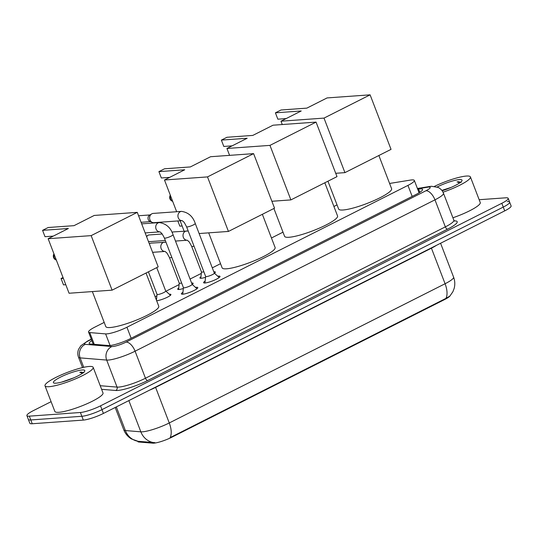 <?xml version="1.0" encoding="UTF-8"?>
<svg xmlns="http://www.w3.org/2000/svg" width="538" height="538" viewBox="0 0 538 538"><rect width="100%" height="100%" fill="white"/><g stroke="black" fill="none" stroke-linecap="round" stroke-linejoin="round"><path stroke-width="0.81" d="M205.543 277.299A8.252 1.446 159 0 1 201.219 278.274A8.252 1.446 159 0 1 199.928 277.991A8.252 1.446 159 0 1 200.963 276.727M213.815 271.818A8.252 1.446 159 0 1 214.05 271.798A8.252 1.446 159 0 1 215.341 272.073A8.252 1.446 159 0 1 214.454 273.237M183.337 288.509A8.252 1.446 159 0 1 179.013 289.484A8.252 1.446 159 0 1 177.722 289.202A8.252 1.446 159 0 1 178.751 287.938M191.602 283.028A8.252 1.446 159 0 1 191.837 283.008A8.252 1.446 159 0 1 193.135 283.284A8.252 1.446 159 0 1 192.241 284.447M169.309 294.246A8.252 1.446 159 0 1 169.631 294.219A8.252 1.446 159 0 1 170.923 294.494A8.252 1.446 159 0 1 165.711 297.991A8.252 1.446 159 0 1 156.8 300.688A8.252 1.446 159 0 1 156.645 300.702M156.161 299.437A8.252 1.446 159 0 1 156.545 299.148M217.749 276.202A8.783 1.54 159 0 1 218.63 276.102A8.783 1.54 159 0 1 220.002 276.397A8.783 1.54 159 0 1 214.46 280.116A8.783 1.54 159 0 1 204.978 282.988A8.783 1.54 159 0 1 203.606 282.692A8.783 1.54 159 0 1 205.153 281.044M195.543 287.413A8.783 1.54 159 0 1 196.417 287.305A8.783 1.54 159 0 1 197.789 287.608A8.783 1.54 159 0 1 192.248 291.327A8.783 1.54 159 0 1 182.772 294.199A8.783 1.54 159 0 1 181.393 293.903A8.783 1.54 159 0 1 182.94 292.248M104.19 322.41L94.937 327.084A15.474 2.717 -21 0 0 88.555 332.054A15.474 2.717 -21 0 0 89.759 332.585L105.616 333.896A15.474 2.717 -21 0 0 106.833 333.883A15.474 2.717 -21 0 0 126.928 327.238L407.945 185.402A15.474 2.717 -21 0 0 414.327 180.432A15.474 2.717 -21 0 0 410.319 180.102L389.593 183.458M137.681 441.247L137.795 441.543A13.927 2.441 -21 0 0 138.878 442.021L152.758 443.164A13.927 2.441 -21 0 0 153.855 443.157A13.927 2.441 -21 0 0 171.938 437.172L444.549 299.579A13.927 2.441 -21 0 0 450.111 295.819M337.037 204.891L333.916 206.464M282.995 232.167L271.455 237.991M220.533 263.694L212.288 267.85M201.313 273.391L190.082 279.061M179.1 284.602L165.966 291.233M156.894 295.813L155.112 296.714M116.316 406.923L125.388 430.555A18.057 16.705 94.7 0 0 138.064 441.295L131.507 438.974C127.903 436.809 125.327 433.762 123.78 429.849A20.639 3.618 -21 0 0 125.388 430.555L140.848 431.832A20.639 3.618 -21 0 0 142.469 431.819A20.639 3.618 -21 0 0 169.262 422.955A18.057 8.89 63.2 0 1 170.109 437.609L445.921 298.395L449.876 296.075L452.875 291.751L454.092 288.617C455.168 284.736 455 280.903 453.588 277.117L440.588 243.25M138.064 441.295L154.897 442.639M507.22 201.602A15.474 2.717 159 0 1 509.641 202.12A15.474 2.717 159 0 1 503.259 207.09L101.964 409.64A15.474 2.717 159 0 1 81.87 416.284L30.78 419.956A15.474 2.717 159 0 1 28.359 419.432A15.474 2.717 159 0 0 30.78 419.956L81.87 416.284A15.474 2.717 159 0 0 101.964 409.64L503.259 207.09A15.474 2.717 159 0 0 509.641 202.12L511.1 205.919A15.474 2.717 159 0 1 504.718 210.883L103.417 413.433A15.474 2.717 159 0 1 83.323 420.084L32.233 423.749A15.474 2.717 159 0 1 29.812 423.224L26.9 415.639A15.474 2.717 159 0 1 33.282 410.669L51.097 401.678M91.843 340.621A15.474 2.717 -21 0 0 89.187 343.486A15.474 2.717 -21 0 0 90.391 344.017L108.622 345.53A15.474 2.717 -21 0 0 109.839 345.517A15.474 2.717 -21 0 0 129.934 338.873L416.17 194.4A15.474 2.717 -21 0 0 422.559 189.43A15.474 2.717 -21 0 0 418.551 189.1L417.703 189.235M479.163 199.712L505.767 197.809A15.474 2.717 159 0 1 508.188 198.327A15.474 2.717 159 0 1 501.806 203.297L100.505 405.847A15.474 2.717 159 0 1 80.411 412.491L29.321 416.156A15.474 2.717 159 0 1 26.9 415.639M89.14 366.465A25.797 4.526 159 0 1 93.175 367.34A25.797 4.526 159 0 1 76.894 378.268A25.797 4.526 159 0 1 49.045 386.701A25.797 4.526 159 0 1 45.01 385.827A25.797 4.526 159 0 1 61.292 374.892A25.797 4.526 159 0 1 89.14 366.465M93.175 367.34L103 392.942A25.797 4.526 159 0 1 86.719 403.87A25.797 4.526 159 0 1 58.877 412.303A25.797 4.526 159 0 1 54.842 411.429L45.01 385.827M73.948 377.784L61.695 382.101M56.026 383.177A16.819 2.952 159 0 1 53.834 383.002A16.819 2.952 159 0 1 62.697 376.069A16.819 2.952 159 0 1 82.159 369.983A16.819 2.952 159 0 1 84.728 371.139A16.819 2.952 159 0 1 72.825 378.261A16.819 2.952 159 0 1 56.026 383.177M83.888 372.834L81.48 372.101L79.819 372.303L82.395 373.338M83.383 372.605L79.819 372.303M434.502 186.343A25.797 4.526 159 0 1 466.385 176.054A25.797 4.526 159 0 1 470.42 176.928A25.797 4.526 159 0 1 443.016 192.194M470.42 176.928L480.246 202.537A25.797 4.526 159 0 1 452.902 217.776M451.194 187.372L441.866 190.405M437.179 187.002A16.819 2.952 159 0 1 459.405 179.578A16.819 2.952 159 0 1 461.974 180.734A16.819 2.952 159 0 1 442.142 190.768M461.133 182.429L458.726 181.689L457.065 181.898L459.64 182.927M460.629 182.2L457.065 181.898M146.02 273.028L158.764 306.223A28.373 4.976 159 0 1 140.855 318.247A28.373 4.976 159 0 1 110.223 327.521A28.373 4.976 159 0 1 105.784 326.559L92.354 291.569M73.995 225.664L48.178 227.513L42.569 230.345L68.38 228.495L48.138 238.711L91.157 235.624L137.264 212.355L94.237 215.442L73.995 225.664M137.264 212.355L158.192 266.888L112.092 290.157L69.066 293.244L48.138 238.711M112.092 290.157L91.157 235.624M42.569 230.345L45.004 236.7L53.302 236.108M65.797 284.71L63.497 284.878L61.063 278.523L63.356 278.354M63.033 277.527L61.063 278.523M262.362 214.312L275.106 247.5A28.373 4.976 159 0 1 257.191 259.524A28.373 4.976 159 0 1 226.565 268.798A28.373 4.976 159 0 1 222.127 267.837L208.697 232.853M190.338 166.941L164.52 168.791L158.912 171.629L184.722 169.773L164.48 179.995L207.5 176.908L253.606 153.633L210.58 156.719L190.338 166.941M184.11 231.138L180.136 220.788M176.659 211.73L164.48 179.995M253.606 153.633L274.535 208.166L228.435 231.434L207.5 176.908M199.121 233.539L228.435 231.434M158.912 171.629L161.346 177.977L169.645 177.385M182.133 225.994L179.84 226.155L177.843 220.957M324.824 182.786L337.561 215.973A28.373 4.976 159 0 1 319.653 227.998A28.373 4.976 159 0 1 289.027 237.271A28.373 4.976 159 0 1 284.582 236.31L273.903 208.482M252.793 135.415L226.982 137.271L221.367 140.102L247.184 138.246L226.935 148.468L269.962 145.381L316.062 122.113L273.042 125.199L252.793 135.415M229.585 155.361L226.935 148.468M316.062 122.113L336.996 176.639L290.89 199.907L269.962 145.381M271.892 201.273L290.89 199.907M221.367 140.102L223.808 146.457L232.107 145.859M378.866 155.509L391.603 188.697A28.373 4.976 159 0 1 373.695 200.721A28.373 4.976 159 0 1 343.062 209.995A28.373 4.976 159 0 1 338.624 209.033L327.945 181.212M306.835 108.138L281.024 109.994L275.409 112.825L301.226 110.969L280.977 121.191L324.004 118.104L370.104 94.836L327.084 97.923L306.835 108.138M282.262 124.534L280.977 121.191M370.104 94.836L391.039 149.362L344.932 172.631L324.004 118.104M335.712 173.297L344.932 172.631M275.409 112.825L277.85 119.18L286.142 118.582M183.431 287.601A4.64 0.814 -21 0 0 183.438 287.675A4.64 0.814 -21 0 0 184.164 287.83A4.64 0.814 -21 0 0 189.181 286.317A4.64 0.814 -21 0 0 192.106 284.346A4.64 0.814 -21 0 0 192.066 284.286M205.644 276.391A4.64 0.814 -21 0 0 205.65 276.465A4.64 0.814 -21 0 0 206.377 276.619A4.64 0.814 -21 0 0 211.387 275.106A4.64 0.814 -21 0 0 214.319 273.136A4.64 0.814 -21 0 0 214.279 273.075M181.555 211.38A4.64 3.961 -94.1 0 0 180.479 211.636A4.64 3.961 -94.1 0 0 180.25 211.743A4.64 3.961 -94.1 0 0 178.024 216.928A4.64 3.961 -94.1 0 0 181.965 220.647L153.881 222.678A4.64 3.961 -94.1 0 1 152.241 222.389A4.64 3.961 -94.1 0 1 149.941 219.867A4.64 3.961 -94.1 0 1 151.635 213.929A4.64 3.961 -94.1 0 1 151.911 213.774A4.64 3.961 -94.1 0 1 153.216 213.411L181.555 211.38C188.334 212.402 192.9 216.424 195.24 223.445A4.64 0.814 -21 0 1 193.552 224.817A4.64 0.814 -21 0 1 187.298 226.928A4.64 0.814 -21 0 1 186.572 226.774L205.65 276.465M152.241 222.389L149.914 221.374A3.356 2.858 -94.1 0 1 148.253 219.551A3.356 2.858 -94.1 0 1 149.477 215.267L151.635 213.929M157.056 294.299A4.64 0.814 -21 0 0 157.062 294.373A4.64 0.814 -21 0 0 157.789 294.535A4.64 0.814 -21 0 0 162.799 293.015A4.64 0.814 -21 0 0 165.731 291.045A4.64 0.814 -21 0 0 165.691 290.984M179.262 283.089A4.64 0.814 -21 0 0 179.268 283.163A4.64 0.814 -21 0 0 179.995 283.324A4.64 0.814 -21 0 0 181.649 283.001M149.376 243.909A4.64 3.961 -94.1 0 1 149.779 243.627A4.64 3.961 -94.1 0 1 150.055 243.472A4.64 3.961 -94.1 0 1 151.36 243.102L165.986 242.214M201.474 271.878A4.64 0.814 -21 0 0 201.481 271.959A4.64 0.814 -21 0 0 202.207 272.114A4.64 0.814 -21 0 0 203.855 271.791M172.032 232.389A4.64 3.961 -94.1 0 1 172.261 232.261A4.64 3.961 -94.1 0 1 173.566 231.898L188.199 231.004M110.075 345.504L105.616 333.896M152.758 443.164L152.489 442.478M138.878 442.021L138.616 441.335M444.549 299.579L444.368 299.115M171.938 437.172L171.756 436.708M131.158 338.254L126.928 327.238M94.271 344.34L89.759 332.585M412.175 196.417L407.945 185.402M431.335 247.924A5.158 2.542 -116.8 0 0 431.429 248.179L155.61 387.394A20.639 3.618 159 0 1 149.201 390.326M436.432 245.348A20.639 3.618 159 0 1 431.429 248.179L445.081 283.741A20.639 3.618 -21 0 0 453.588 277.117M153.619 442.592A18.057 16.705 94.7 0 1 140.848 431.832L128.851 400.595M445.921 298.395A18.057 8.89 -116.8 0 0 445.081 283.741L169.262 422.955L155.61 387.394A5.158 2.542 -116.8 0 1 155.516 387.138M504.718 210.883L501.806 203.297M103.417 413.433L100.505 405.847M83.323 420.084L80.411 412.491M32.233 423.749L29.321 416.156M91.359 339.364L88.763 340.675A10.316 1.809 -21 0 0 85.307 344.34L111.87 346.539A10.316 1.809 -21 0 0 112.677 346.533A10.316 1.809 -21 0 0 126.074 342.101L425.948 190.748A10.316 1.809 -21 0 0 428.591 187.083A10.316 1.809 -21 0 0 427.535 187.211L417.549 188.831M427.535 187.211A10.316 7.781 80.8 0 1 429.526 186.511L431.489 186.276L438.093 187.399C440.629 188.65 442.418 190.593 443.473 193.216A20.639 3.618 159 0 1 434.966 199.84L135.092 351.2A20.639 3.618 159 0 1 108.306 360.063A20.639 3.618 159 0 1 106.679 360.07L117.055 387.098A20.639 3.618 -21 0 0 118.676 387.091A20.639 3.618 -21 0 0 145.468 378.227L445.343 226.868A20.639 3.618 -21 0 0 453.85 220.244L454.664 221.158M454.254 220.869A23.215 4.069 159 0 1 447.596 229.148L147.721 380.5A2.582 1.271 63.2 0 1 145.468 378.227L135.092 351.2A10.316 5.077 -116.8 0 0 126.074 342.101M147.721 380.5A23.215 4.069 159 0 1 117.587 390.474A23.215 4.069 159 0 1 115.757 390.487L101.608 389.317M111.87 346.539A10.316 9.543 94.7 0 0 106.679 360.07L80.122 357.878L83.74 367.313M85.307 344.34A10.316 9.543 94.7 0 0 80.122 357.878A20.639 3.618 159 0 1 78.514 357.171L82.516 367.589M100.229 385.712L117.055 387.098A2.582 2.387 -85.3 0 1 115.757 390.487M425.948 190.748A10.316 5.077 -116.8 0 1 434.966 199.84L445.343 226.868A2.582 1.271 63.2 0 0 447.596 229.148M88.763 340.675A10.316 5.077 -116.8 0 0 87.755 340.951L80.855 345.746L78.609 349.263C77.573 351.886 77.539 354.522 78.514 357.171M419.801 192.355L418.551 189.1M54.183 254.461A4.129 3.517 85.9 0 0 54.244 257.695A4.129 3.517 85.9 0 0 56.282 259.935M170.526 195.745A4.129 3.517 85.9 0 0 170.586 198.979A4.129 3.517 85.9 0 0 172.624 201.219M183.438 287.675L164.366 237.984A4.64 0.814 -21 0 0 165.092 238.139A4.64 0.814 -21 0 0 171.34 236.027A4.64 0.814 -21 0 0 173.034 234.655L192.106 284.346M159.759 231.858A4.64 3.961 -94.1 0 1 155.818 228.139A4.64 3.961 -94.1 0 1 158.044 222.954A4.64 3.961 -94.1 0 1 158.273 222.846A4.64 3.961 -94.1 0 1 159.349 222.591C166.128 223.613 170.687 227.635 173.034 234.655M165.092 251.428L166.229 252.47C166.565 252.349 167.634 254.044 169.443 257.561A4.64 0.814 -21 0 0 170.169 257.715A4.64 0.814 -21 0 0 171.817 257.399M164.836 251.441A4.64 3.961 -94.1 0 1 160.896 247.722A4.64 3.961 -94.1 0 1 163.122 242.53A4.64 3.961 -94.1 0 1 163.35 242.423A4.64 3.961 -94.1 0 1 164.426 242.167M148.461 241.528L149.564 241.636A3.356 2.858 -94.1 0 1 148.434 241.448M146.686 236.908A3.356 2.858 -94.1 0 1 148.138 235.207A3.356 2.858 -94.1 0 1 149.08 234.945L162.14 234.01M146.518 236.458L147.809 235.294A3.356 1.648 63.2 0 1 148.138 235.207M187.298 240.217L188.441 241.259C188.777 241.138 189.847 242.833 191.649 246.35A4.64 0.814 -21 0 0 192.375 246.505A4.64 0.814 -21 0 0 194.03 246.189M187.042 240.23A4.64 3.961 -94.1 0 1 183.102 236.512A4.64 3.961 -94.1 0 1 185.328 231.32A4.64 3.961 -94.1 0 1 185.563 231.212A4.64 3.961 -94.1 0 1 186.639 230.957M93.242 344.259L88.555 332.054M419.075 192.806L414.327 180.432M123.78 429.849L115.199 407.488M508.188 198.327L509.641 202.12M443.473 193.216L453.85 220.244M91.285 339.162L87.755 340.951M429.526 186.511L417.414 188.468M53.961 253.882A4.129 4.129 0 0 0 56.329 260.049M170.297 195.159A4.129 4.129 0 0 0 172.671 201.326M192.093 284.313L196.995 288.724M159.349 222.591L141.676 223.855M183.424 287.642L182.738 294.199M160.015 231.851L161.151 232.893C161.487 232.766 162.557 234.46 164.366 237.984M159.779 231.871L145.159 232.92M214.306 273.102L219.208 277.514M214.319 273.136L195.24 223.445M138.569 215.758L150.015 214.938M205.637 276.431L204.944 282.988M182.221 220.641L183.357 221.683C183.7 221.555 184.769 223.257 186.572 226.774M141.084 222.302L150.492 221.622M165.717 291.011L170.472 295.295M165.731 291.045L156.74 267.621M157.049 294.34L156.437 300.157M157.062 294.373L148.407 271.825M191.649 283.156L192.685 284.084M179.255 283.129L178.589 289.498M179.268 283.163L169.443 257.561M164.857 251.448L152.604 252.329M149.362 243.882L149.779 243.627M213.862 271.946L214.891 272.874M201.468 271.919L200.795 278.287M201.481 271.959L191.649 246.35M187.063 240.237L175.496 241.064M149.564 241.636L165.334 240.506M149.08 234.945L147.809 235.294"/></g></svg>
